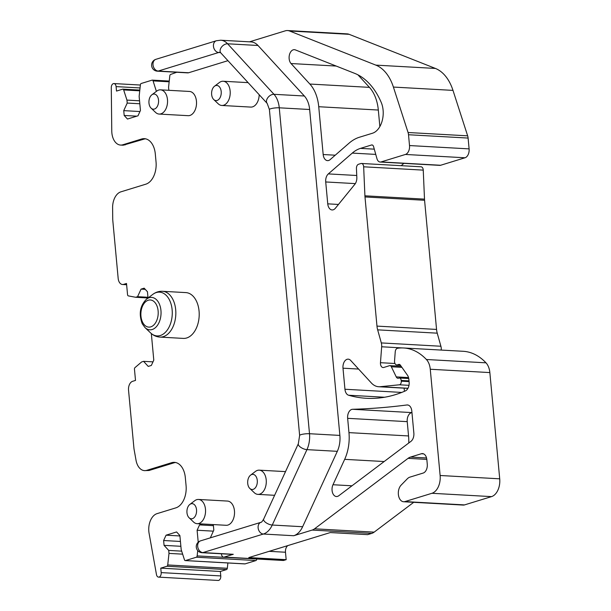<?xml version="1.0" encoding="UTF-8"?>
<svg xmlns="http://www.w3.org/2000/svg" width="611" height="611" viewBox="0 0 611 611"><rect width="100%" height="100%" fill="white"/><g stroke="black" fill="none" stroke-linecap="round" stroke-linejoin="round"><path stroke-width="0.92" d="M148.03 297.969L135.665 297.274L128.341 295.892A1.52 0.962 93.2 0 1 127.554 294.685L126.508 283.481L123.643 284.367A7.584 4.819 93.2 0 1 122.528 284.505A7.584 4.819 93.2 0 1 118.167 278.402L112.829 220.815A15.16 9.646 93.2 0 1 112.73 218.921L112.607 207.748A15.16 9.646 93.2 0 1 120.894 191.839L145.808 184.186A18.956 12.052 93.2 0 0 156.042 161.938L155.301 153.919A18.956 12.052 93.2 0 0 144.395 138.666A18.956 12.052 93.2 0 0 141.615 139.01L122.811 144.784A15.16 9.646 93.2 0 1 120.581 145.067A15.16 9.646 93.2 0 1 111.767 130.968L111.286 87.61A3.788 2.413 93.2 0 1 113.363 83.631A3.788 2.413 93.2 0 1 113.913 83.562A3.788 2.413 93.2 0 1 116.098 86.609L140.056 87.946M141.615 139.01L143.952 139.14A18.956 12.052 93.2 0 1 145.555 138.819M143.952 139.14L123.231 145.204M139.957 111.538L123.735 110.637L127.218 103.068L126.943 100.097L123.659 89.932A1.52 0.962 93.2 0 0 122.88 89.153A1.52 0.962 93.2 0 0 122.658 89.183L116.51 91.07L116.098 86.609M126.943 100.097L139.552 100.8M127.218 103.068L139.827 103.771M136.826 116.166L124.186 115.464L123.735 110.637M156.385 91.367L153.078 80.896A1.52 0.962 93.2 0 0 152.299 80.125A1.52 0.962 93.2 0 0 152.078 80.148L141.217 83.486A1.52 0.962 93.2 0 0 140.4 84.792L139.14 96.355L140.446 110.469L137.994 115.807L127.47 119.038L124.186 115.464M156.363 91.062L156.76 91.085A12.128 7.714 -86.8 0 1 160.494 89.84A12.128 7.714 -86.8 0 1 166.475 95.232A12.128 7.714 -86.8 0 1 166.368 107.857A12.128 7.714 -86.8 0 1 159.143 114.066A12.128 7.714 -86.8 0 1 155.561 112.401L151.085 108.139A7.584 4.819 93.2 0 1 149.596 105.81A7.584 4.819 93.2 0 1 151.834 94.827A7.584 4.819 93.2 0 1 157.905 97.416A7.584 4.819 93.2 0 1 157.088 106.818A7.584 4.819 93.2 0 1 151.085 108.139M168.85 90.306L168.56 87.32L169.82 75.756A1.52 0.962 93.2 0 1 170.637 74.45L176.755 72.251M188.608 72.755A6.064 3.857 93.2 0 1 187.722 72.869L157.34 71.174A6.064 3.857 93.2 0 0 158.234 71.059L188.608 72.755L227.941 60.68M233.28 554.292A6.064 3.857 93.2 0 1 232.394 554.398L202.012 552.711A6.064 3.857 93.2 0 0 202.905 552.596L233.28 554.292L224.191 557.079A3.788 2.413 93.2 0 1 223.634 557.148A3.788 2.413 93.2 0 1 221.457 554.101L221.426 553.787M269.161 551.328L285.482 552.237L286.169 559.668L283.779 560.402A3.788 2.413 93.2 0 1 283.221 560.478L223.634 557.148M210.352 537.848L213.812 530.081L213.369 525.246L212.72 524.543M202.562 523.978L199.56 524.902L213.407 525.674M213.323 531.15L197.101 530.241L199.56 524.902M198.216 542.217L197.101 530.241M197.735 550.58L197.147 555.918L256.757 558.996M256.735 559.248A1.52 0.962 93.2 0 1 255.917 560.554L245.064 563.884A1.52 0.962 93.2 0 1 244.843 563.915A1.52 0.962 93.2 0 1 244.621 563.861M197.147 555.918A1.52 0.962 93.2 0 1 196.33 557.224L185.477 560.562A1.52 0.962 93.2 0 1 185.255 560.592A1.52 0.962 93.2 0 1 184.469 559.813L181.192 549.648L179.878 535.526L176.594 531.952L166.07 535.183L179.924 535.954M180.428 541.461L163.618 540.521L166.07 535.183M180.879 546.295L164.061 545.356L163.618 540.521M181.673 551.145L168.72 550.419L164.061 545.356M175.586 462.504A18.956 12.052 -86.8 0 0 173.982 462.825L171.645 462.695A18.956 12.052 -86.8 0 1 174.425 462.351A18.956 12.052 -86.8 0 1 185.324 477.603L186.072 485.623A18.956 12.052 -86.8 0 1 175.831 507.871L157.027 513.645A15.16 9.646 -86.8 0 0 149.084 533.288L156.462 574.539A3.788 2.413 93.2 0 0 158.577 577.128A3.788 2.413 93.2 0 0 159.135 577.059A3.788 2.413 93.2 0 0 161.182 572.606L160.769 568.146L166.91 566.26A1.52 0.962 93.2 0 0 167.727 564.954L168.995 553.398L168.72 550.419M168.995 553.398L182.643 554.154M167.727 564.954L227.315 568.276L227.895 562.968M227.315 568.276A1.52 0.962 93.2 0 1 226.498 569.582L220.357 571.468L160.769 568.146M161.182 572.606L220.77 575.929L220.357 571.468M220.77 575.929A3.788 2.413 93.2 0 1 218.723 580.381A3.788 2.413 93.2 0 1 218.165 580.45L158.577 577.128M171.645 462.695L146.732 470.348A15.16 9.646 -86.8 0 1 144.501 470.623A15.16 9.646 -86.8 0 1 136.032 460.266L134.13 449.635A15.16 9.646 93.2 0 1 133.885 447.794L128.539 390.2A7.584 4.819 -86.8 0 1 132.633 381.302L135.505 380.424L134.466 369.22A1.52 0.962 93.2 0 1 134.993 367.608L141.66 361.926L143.577 361.338L152.987 361.865M173.982 462.825L149.069 470.478L144.501 470.623M213.751 99.547L218.226 103.801A12.128 7.714 -86.8 0 0 221.808 105.466A12.128 7.714 -86.8 0 0 229.033 99.265A12.128 7.714 -86.8 0 0 229.14 86.64A12.128 7.714 -86.8 0 0 223.16 81.248A12.128 7.714 -86.8 0 0 219.418 82.5L214.499 86.235A7.584 4.819 93.2 0 1 220.571 88.816A7.584 4.819 93.2 0 1 219.754 98.218A7.584 4.819 93.2 0 1 213.751 99.547A7.584 4.819 93.2 0 1 212.261 97.218A7.584 4.819 93.2 0 1 214.499 86.235M221.808 105.466L250.793 107.085A12.128 7.714 -86.8 0 0 259.194 94.728M159.143 114.066L188.127 115.678A12.128 7.714 -86.8 0 0 195.344 109.476A12.128 7.714 -86.8 0 0 195.451 96.851A12.128 7.714 -86.8 0 0 189.479 91.451L160.494 89.84M249.83 488.456L254.306 492.718A12.128 7.714 -86.8 0 0 257.888 494.375A12.128 7.714 -86.8 0 0 265.113 488.174A12.128 7.714 -86.8 0 0 265.212 475.549A12.128 7.714 -86.8 0 0 259.24 470.157A12.128 7.714 -86.8 0 0 255.497 471.409L250.579 475.144A7.584 4.819 93.2 0 1 256.651 477.726A7.584 4.819 93.2 0 1 255.826 487.127A7.584 4.819 93.2 0 1 249.83 488.456A7.584 4.819 93.2 0 1 248.341 486.127A7.584 4.819 93.2 0 1 250.579 475.144M189.089 517.754L193.557 522.015A12.128 7.714 -86.8 0 0 197.147 523.68A12.128 7.714 -86.8 0 0 204.364 517.471A12.128 7.714 -86.8 0 0 204.471 504.846A12.128 7.714 -86.8 0 0 198.499 499.454A12.128 7.714 -86.8 0 0 194.749 500.707L189.83 504.442A7.584 4.819 93.2 0 1 195.902 507.031A7.584 4.819 93.2 0 1 195.085 516.432A7.584 4.819 93.2 0 1 189.089 517.754A7.584 4.819 93.2 0 1 187.592 515.424A7.584 4.819 93.2 0 1 189.83 504.442M197.147 523.68L226.123 525.292A12.128 7.714 -86.8 0 0 233.349 519.09A12.128 7.714 -86.8 0 0 233.448 506.466A12.128 7.714 -86.8 0 0 227.475 501.066L198.499 499.454M304.354 96.003L257.995 45.489A21.232 13.503 93.2 0 0 251.068 41.915L220.693 40.219A21.232 13.503 93.2 0 1 227.613 43.793A6.064 3.979 137.5 0 0 220.624 48.567A6.064 3.979 137.5 0 0 220.831 52.936L267.198 103.442A6.064 3.979 137.5 0 1 266.992 99.081A6.064 3.979 137.5 0 1 273.98 94.308L304.354 96.003A21.232 13.503 -86.8 0 1 309.647 109.506L279.265 107.811A6.064 1.069 174.7 0 0 270.765 108.727A6.064 1.069 174.7 0 0 269.405 109.552L267.198 103.442M302.636 526.728L272.262 525.032L306.943 449.635L337.318 451.33L302.636 526.728A21.232 13.503 93.2 0 1 293.731 535.732L312.129 530.081A15.16 9.646 93.2 0 0 314.566 528.805L374.153 532.135A15.16 9.646 93.2 0 1 371.717 533.403L367.662 534.648L330.268 532.563L248.784 557.583L286.169 559.668M285.482 552.237A6.064 3.857 93.2 0 1 287.819 545.6M337.318 451.33A21.232 13.503 -86.8 0 0 339.876 435.414L309.647 109.506M151.329 333.56L153.789 360.116L151.337 365.454L148.229 366.409L143.577 361.338M148.03 298L147.45 291.745L144.165 288.171L141.057 289.125L145.258 289.362M147.961 297.267L137.574 296.686L141.057 289.125M137.574 296.686L135.665 297.274M183.315 338.402A22.935 14.588 -86.8 0 0 197.368 325.579A22.935 14.588 -86.8 0 0 196.291 300.826A22.935 14.588 -86.8 0 0 185.866 292.6L162.503 291.294A22.935 14.588 -86.8 0 1 172.921 299.52A22.935 14.588 -86.8 0 1 173.998 324.281A22.935 14.588 -86.8 0 1 159.945 337.096L183.315 338.402M314.566 528.805L408.056 458.349A15.16 9.646 93.2 0 1 410.493 457.081L426.554 457.975M249.509 41.831L285.329 30.825A15.16 9.646 93.2 0 1 287.552 30.55A15.16 9.646 93.2 0 1 289.53 30.985L375.834 65.117A45.489 28.931 93.2 0 1 393.4 87.068L408.064 132.511A7.584 4.819 93.2 0 1 408.515 134.741L409.515 145.555A7.584 4.819 93.2 0 1 405.421 154.453L381.058 161.938A6.064 3.857 93.2 0 1 380.164 162.045A6.064 3.857 93.2 0 1 376.949 158.661L373.581 146.625A3.032 1.932 93.2 0 0 371.969 144.937A3.032 1.932 93.2 0 0 371.526 144.99L360.482 148.381A41.953 26.678 93.2 0 0 352.272 153.094L328.328 173.906A7.584 4.819 93.2 0 0 325.716 181.956L327.748 203.845A7.584 4.819 93.2 0 0 332.109 209.947A7.584 4.819 93.2 0 0 335.386 208.244L354.869 184.262A7.584 4.819 93.2 0 0 356.832 177.496L356.442 168.437A3.788 2.413 93.2 0 1 358.504 164.275L360.902 163.534A3.788 2.413 93.2 0 1 361.46 163.465A3.788 2.413 93.2 0 1 363.66 166.803L364.912 195.81A15.16 9.646 93.2 0 0 364.988 196.948L376.972 326.106A15.16 9.646 93.2 0 0 377.651 329.848L381.317 342.924A7.584 4.819 93.2 0 1 381.669 346.773L380.462 362.697A4.552 2.895 93.2 0 0 383.089 367.547A4.552 2.895 93.2 0 0 383.761 367.463L389.497 365.699A3.032 1.932 93.2 0 1 389.94 365.645A3.032 1.932 93.2 0 1 391.338 366.76L396.233 376.88A3.788 2.413 93.2 0 0 397.975 378.278A3.788 2.413 93.2 0 0 398.532 378.209L399.006 378.064A3.032 1.932 93.2 0 1 399.457 378.01A3.032 1.932 93.2 0 1 401.198 380.447L401.267 381.18A3.032 1.932 93.2 0 1 399.373 384.793L380.164 386.71A22.744 14.465 93.2 0 1 378.721 386.74A22.744 14.465 93.2 0 1 371.305 382.914L350.668 360.429A7.584 4.819 93.2 0 0 348.194 359.153A7.584 4.819 93.2 0 0 342.992 368.189L344.948 389.253A7.584 4.819 93.2 0 0 348.614 395.233A195.688 124.461 93.2 0 0 366.493 398.296A195.688 124.461 93.2 0 0 405.429 390.88A7.584 4.819 93.2 0 0 409.126 382.127L408.881 379.462A7.584 4.819 93.2 0 0 407.445 375.2L400.342 365.118A3.032 1.932 93.2 0 0 399.174 364.385A3.032 1.932 93.2 0 0 398.731 364.439L397.295 364.882A3.788 2.413 93.2 0 1 396.738 364.95A3.788 2.413 93.2 0 1 394.553 360.91L395.241 351.783A3.788 2.413 93.2 0 1 397.532 348.27A71.273 45.329 93.2 0 1 403.588 347.972A71.273 45.329 93.2 0 1 426.402 359.505A15.16 9.646 93.2 0 1 430.266 369.25L440.126 475.495A15.16 9.646 93.2 0 1 431.939 493.291L404.94 501.585A9.096 5.789 93.2 0 1 403.611 501.746A9.096 5.789 93.2 0 1 398.464 495.17A9.096 5.789 93.2 0 1 401.129 485.126L407.277 478.833A11.372 7.233 93.2 0 1 409.981 477.107L423.171 473.059A7.584 4.819 93.2 0 0 427.265 464.154L426.852 459.701A7.584 4.819 93.2 0 0 422.491 453.599A7.584 4.819 93.2 0 0 421.376 453.736L410.493 457.081M318.736 106.719A35.637 22.66 93.2 0 0 309.861 84.043L291.035 63.536A7.584 4.819 93.2 0 1 289.415 54.914A7.584 4.819 93.2 0 1 294.349 49.674A7.584 4.819 93.2 0 1 295.342 49.896L354.77 73.396A75.817 48.223 93.2 0 1 381.188 102.335A19.712 12.541 93.2 0 1 372.45 133.244L359.451 137.231A53.325 33.91 93.2 0 0 349.011 143.218L330.123 159.639A7.584 4.819 93.2 0 1 327.534 160.632A7.584 4.819 93.2 0 1 323.173 154.53L318.736 106.719L378.324 110.041A35.637 22.66 93.2 0 0 369.441 87.365L357.947 74.84M344.673 459.342L332.987 484.737A7.584 4.819 93.2 0 0 332.445 492.405A7.584 4.819 93.2 0 0 336.44 496.529A7.584 4.819 93.2 0 0 338.769 495.75L410.974 441.333A7.584 4.819 93.2 0 0 413.853 433.069L411.814 411.058A7.584 4.819 93.2 0 0 407.453 404.956A7.584 4.819 93.2 0 0 406.88 404.978A1330.048 845.907 93.2 0 1 352.585 409.286A7.584 4.819 93.2 0 0 347.644 418.329L348.965 432.626A35.637 22.66 93.2 0 1 344.673 459.342L384.159 461.542M374.153 532.135L413.723 502.311M287.552 30.55L347.14 33.872A15.16 9.646 93.2 0 1 349.118 34.315L435.422 68.44A45.489 28.931 93.2 0 1 452.988 90.39L467.652 135.833A7.584 4.819 93.2 0 1 468.102 138.063L469.103 148.878A7.584 4.819 93.2 0 1 465.009 157.775L440.638 165.26A6.064 3.857 93.2 0 1 439.752 165.367L380.164 162.045M401.198 165.68L403.863 163.366M361.46 163.465L421.048 166.788A3.788 2.413 93.2 0 1 423.247 170.125L424.5 199.133A15.16 9.646 93.2 0 0 424.576 200.271L436.552 329.428A15.16 9.646 93.2 0 0 437.239 333.171L440.898 346.246A7.584 4.819 93.2 0 1 441.257 350.072M404.413 391.323L404.123 388.161M403.588 347.972L463.176 351.294A71.273 45.329 93.2 0 1 485.989 362.827A15.16 9.646 93.2 0 1 489.854 372.58L499.714 478.818A15.16 9.646 93.2 0 1 491.527 496.621L464.528 504.907A9.096 5.789 93.2 0 1 463.199 505.076L403.611 501.746M379.851 126.576L378.324 110.041M348.965 432.626L408.553 435.948L407.224 421.651A7.584 4.819 93.2 0 1 411.959 412.624M408.553 435.948A35.637 22.66 93.2 0 1 408.751 443.006M220.831 52.936L220.013 52.332A9.096 5.789 93.2 0 0 218.685 52.5L220.479 52.599M257.995 45.489L227.613 43.793L273.98 94.308A21.232 13.503 -86.8 0 1 279.265 107.811L309.502 433.718A6.064 1.069 174.7 0 0 301.002 434.635A6.064 1.069 174.7 0 0 299.634 435.452L269.405 109.552M155.897 59.32A6.064 4.56 -107.1 0 0 153.01 64.858A6.064 4.56 -107.1 0 0 158.234 71.059L218.685 52.5A6.064 4.56 -107.1 0 1 213.46 46.291A6.064 4.56 -107.1 0 1 216.347 40.754L155.897 59.32A6.064 6.064 0 0 0 157.34 71.174M126.607 284.527L123.643 284.367M125.14 144.914L122.811 144.784M123.659 89.932L139.743 90.825M153.078 80.896L169.163 81.798M224.191 557.079L283.779 560.402M196.33 557.224L255.917 560.554M185.477 560.562L245.064 563.884M166.91 566.26L226.498 569.582M149.069 470.478L146.732 470.348M339.876 435.414L309.502 433.718A21.232 13.503 -86.8 0 1 306.943 449.635A6.064 2.467 -155.3 0 1 299.176 446.007A6.064 2.467 -155.3 0 1 298.336 443.731L299.634 435.452M261.019 522.29L200.568 540.85A6.064 4.56 72.9 0 0 197.681 546.394A6.064 4.56 72.9 0 0 202.905 552.596L263.356 534.037A21.232 13.503 93.2 0 0 272.262 525.032A6.064 2.467 -155.3 0 1 264.487 521.397A6.064 2.467 -155.3 0 1 263.654 519.129C262.256 521.45 261.386 522.504 261.019 522.29A6.064 4.56 72.9 0 0 258.125 527.828A6.064 4.56 72.9 0 0 263.356 534.037L293.731 535.732M152.75 294.418L146.602 299.085A16.23 10.318 93.2 0 1 158.982 303.224A16.23 10.318 93.2 0 1 158.241 324.097A16.23 10.318 93.2 0 1 145.006 327.588L150.604 332.911A21.92 13.938 -86.8 0 0 168.476 328.199A21.92 13.938 -86.8 0 0 169.484 300.009A21.92 13.938 -86.8 0 0 152.75 294.418C155.752 292.173 158.997 291.134 162.503 291.294M142.6 322.249A13.602 8.653 -86.8 0 0 154.736 323.983A13.602 8.653 -86.8 0 0 156.477 304.843A13.602 8.653 -86.8 0 0 144.341 303.109A13.602 8.653 -86.8 0 0 142.6 322.249M312.129 530.081L371.717 533.403M408.056 458.349L426.822 459.396M289.53 30.985L349.118 34.315M375.834 65.117L435.422 68.44M393.4 87.068L452.988 90.39M408.064 132.511L467.652 135.833M408.515 134.741L468.102 138.063M409.515 145.555L469.103 148.878M405.421 154.453L465.009 157.775M381.058 161.938L440.638 165.26M371.526 144.99L372.405 145.036M360.482 148.381L374.283 149.153M352.272 153.094L375.757 154.4M328.328 173.906L356.74 175.494M325.716 181.956L355.335 183.613M327.748 203.845L338.471 204.448M363.66 166.803L423.247 170.125M364.912 195.81L424.5 199.133M364.988 196.948L424.576 200.271M376.972 326.106L436.552 329.428M377.651 329.848L437.239 333.171M381.317 342.924L440.898 346.246M381.669 346.773L402.519 347.934M380.462 362.697L394.973 363.507M391.338 366.76L401.916 367.348M396.233 376.88L408.53 377.567M401.198 380.447L409.011 380.882M401.267 381.18L409.08 381.615M399.373 384.793L408.988 385.327M380.164 386.71L407.988 388.26M342.992 368.189L358.596 369.059M344.948 389.253L401.733 392.422M348.614 395.233L384.609 397.242M398.731 364.439L399.609 364.492M397.295 364.882L400.289 365.05M426.402 359.505L485.989 362.827M430.266 369.25L489.854 372.58M440.126 475.495L499.714 478.818M431.939 493.291L491.527 496.621M404.94 501.585L464.528 504.907M291.035 63.536L336.218 66.057M309.861 84.043L369.441 87.365M323.173 154.53L335.233 155.202M332.987 484.737L351.974 485.798M406.88 404.978L408.011 405.04M352.585 409.286L411.951 412.593M347.644 418.329L407.224 421.651M421.376 453.736L423.583 453.858M122.528 284.505L126.63 284.734M120.581 145.067L123.231 145.212M113.913 83.562L140.377 85.036M122.88 89.153L139.82 90.1M152.299 80.125L169.239 81.064M185.255 560.592L244.843 563.915M248.097 82.638L223.16 81.248M274.606 495.307L257.888 494.375M285.505 471.616L259.24 470.157M220.693 40.219L216.347 40.754M298.336 443.731L263.654 519.129M200.568 540.85A6.064 6.064 0 0 0 202.012 552.711M151.834 94.827L156.752 91.092M150.604 332.911C153.33 335.477 156.447 336.867 159.945 337.096M146.602 299.085C140.056 305.569 138.598 313.787 142.226 323.731L145.006 327.588M389.94 365.645L401.152 366.264M399.457 378.01L408.751 378.522M378.721 386.74L407.934 388.375M396.738 364.95L400.365 365.149"/></g></svg>
